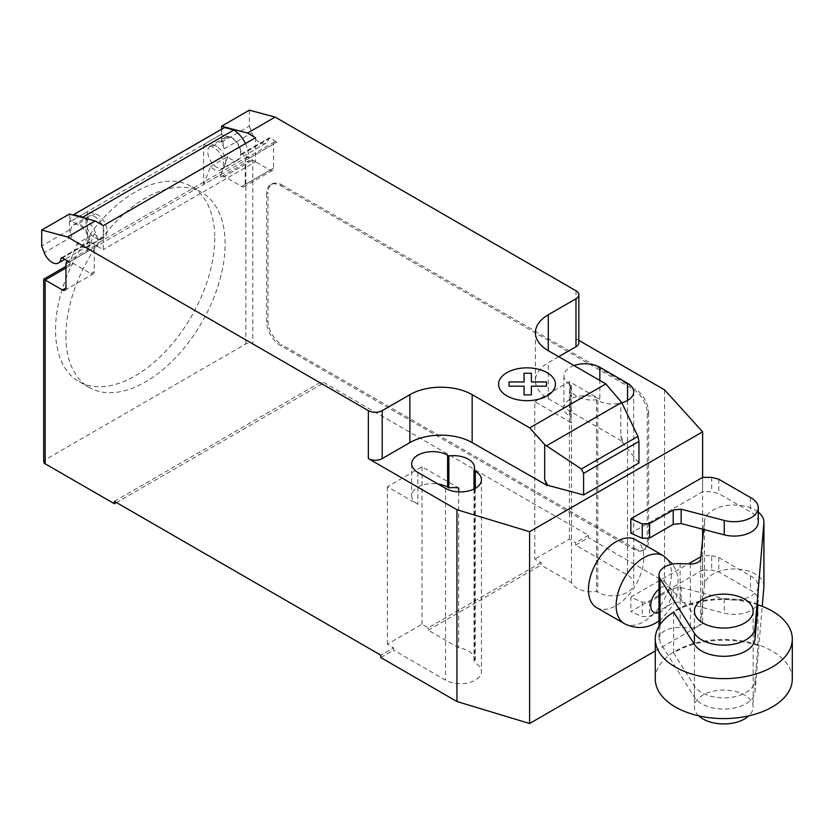 <?xml version="1.0" encoding="UTF-8"?>
<svg xmlns="http://www.w3.org/2000/svg" width="834" height="834" viewBox="0 0 834 834"><rect width="100%" height="100%" fill="white"/><g stroke="black" fill="none" stroke-linecap="round" stroke-linejoin="round"><path stroke-width="0.63" stroke-dasharray="4.17 3.13" d="M698.746 715.843A29.367 16.951 180 0 1 694.43 706.992A29.367 16.951 180 0 1 712.549 691.334A29.367 16.951 180 0 1 744.553 695.014A29.367 16.951 180 0 1 753.154 706.992A29.367 16.951 180 0 1 748.838 715.843M702.624 529.194L702.624 477.371L702.624 491.758L630.869 533.187M758.273 522.167A24.103 13.917 0 0 0 750.444 511.909L718.772 493.624L711.673 491.758L702.624 491.758M750.444 497.523L750.444 511.909M718.772 479.237L718.772 493.624M711.673 477.371L711.673 491.758M702.624 570.07L630.869 611.499L642.263 616.618L649.592 616.357L673.205 602.721L681.128 601.887L724.235 613.157A24.103 13.917 0 0 0 758.273 600.49A24.103 13.917 0 0 0 750.444 590.222L718.772 571.936L711.673 570.07L702.624 570.07L702.624 555.684L711.673 555.684L711.673 570.07M711.673 555.684L718.772 557.55L750.444 575.835A24.103 13.917 180 0 1 758.273 586.104A24.103 13.917 180 0 1 724.235 598.781L681.128 587.501L673.205 588.335L649.592 601.971L642.263 602.231L630.869 597.113L630.869 611.499M630.869 597.113L688.404 563.899M700.873 556.705L702.624 555.684M642.263 602.231L642.263 616.618M649.592 601.971L649.592 616.357M673.205 588.335L673.205 602.721M681.128 587.501L681.128 601.887M750.444 575.835L750.444 590.222M718.772 557.55L718.772 571.936M655.274 679.022A68.513 39.552 180 0 1 697.568 642.482A68.513 39.552 180 0 1 772.232 651.052A68.513 39.552 180 0 1 792.3 679.022M757.908 604.765A68.513 39.552 0 0 0 673.976 611.916M757.97 603.993A68.513 39.552 0 0 0 673.611 611.332M757.97 604.786L757.97 645.547L754.999 680.711A31.244 18.046 180 0 1 728.447 697.662A31.244 18.046 180 0 1 694.42 685.986L673.611 652.897A68.513 39.552 180 0 1 757.97 645.547M673.611 652.897L673.611 612.135M660.017 624.614L660.017 642.451L694.42 697.172A31.244 18.046 0 0 0 728.447 708.848A31.244 18.046 0 0 0 754.999 691.897L762.245 606.328M700.737 558.822L700.737 621.924A9.643 5.567 180 0 1 700.769 622.341A9.643 5.567 180 0 1 690.406 627.898L680.117 627.543A19.62 11.322 0 0 0 658.985 638.834A19.62 11.322 0 0 0 660.017 642.451M690.406 563.961L690.406 627.898M680.117 563.617L680.117 627.543M763.923 586.104A29.743 17.17 0 0 0 735.046 568.944A29.743 17.17 0 0 0 704.49 585.093L700.737 621.924M703.646 529.454L704.49 521.167A29.743 17.17 180 0 1 725.851 505.685A29.743 17.17 180 0 1 758.273 512.107M596.55 607.569A39.146 22.601 120 0 0 626.709 597.081A39.146 22.601 120 0 0 643.806 557.685A39.146 22.601 120 0 0 635.696 539.765M214.734 238.024A112.569 64.989 -60 0 1 165.591 351.312A112.569 64.989 -60 0 1 78.844 381.472A112.569 64.989 -60 0 1 55.534 329.941A112.569 64.989 -60 0 1 85.568 240.672A112.569 64.989 -60 0 1 191.413 186.493A112.569 64.989 -60 0 1 214.734 238.024M65.907 335.935A112.569 64.989 120 0 0 89.228 387.466A112.569 64.989 120 0 0 175.974 357.306A112.569 64.989 120 0 0 225.107 244.018A112.569 64.989 120 0 0 201.797 192.487A112.569 64.989 120 0 0 95.952 246.666A112.569 64.989 120 0 0 65.907 335.935M216.798 146.534A12.718 7.35 -120 0 0 210.429 145.898A12.718 7.35 -120 0 0 208.479 156.094A12.718 7.35 -120 0 0 216.798 167.311A12.718 7.35 -120 0 0 223.158 167.936A12.718 7.35 -120 0 0 225.107 157.741A12.718 7.35 -120 0 0 216.798 146.534M249.324 110.171L249.324 126.153L221.635 142.134L224.221 148.806A12.718 7.35 60 0 1 225.66 137.11A12.718 7.35 60 0 1 232.019 137.735A12.718 7.35 60 0 1 240.932 154.665L268.621 138.684A1.96 1.126 60 0 1 269.017 137.985A1.96 1.126 60 0 1 269.987 138.09L277.003 142.134A4.889 2.825 -120 0 0 274.553 141.895A4.889 2.825 -120 0 0 273.542 144.136L273.542 168.103A4.889 2.825 60 0 1 272.53 170.345A4.889 2.825 60 0 1 270.08 170.105L252.785 160.118L252.785 343.921A4.889 2.825 0 0 0 245.863 343.921L45.161 459.795A4.889 2.825 0 0 0 43.722 461.786M249.324 126.153L251.91 132.825A12.718 7.35 -120 0 0 259.708 142.531A12.718 7.35 -120 0 0 266.067 143.167A12.718 7.35 -120 0 0 268.621 138.684M94.993 237.627A12.718 7.35 -120 0 0 101.352 238.263A12.718 7.35 -120 0 0 103.301 228.068A12.718 7.35 -120 0 0 94.993 216.85A12.718 7.35 -120 0 0 88.623 216.225A12.718 7.35 -120 0 0 86.673 226.421A12.718 7.35 -120 0 0 94.993 237.627M69.378 214.057L69.378 230.038L71.964 236.71A12.718 7.35 60 0 1 73.402 225.013A12.718 7.35 60 0 1 79.762 225.649A12.718 7.35 60 0 1 88.685 242.569A1.96 1.126 60 0 1 89.071 241.881A1.96 1.126 60 0 1 90.051 241.975L103.291 249.616L103.291 225.649M87.059 247.072L104.365 237.085A13.208 7.631 60 0 0 105.845 224.919A13.208 7.631 60 0 0 95.337 213.827L87.372 211.69L70.077 221.688L78.042 223.814A13.208 7.631 60 0 1 88.55 234.907A13.208 7.631 60 0 1 87.059 247.072A13.208 7.631 60 0 1 76.999 243.653L70.077 261.615L70.077 265.598A4.889 2.825 60 0 1 71.088 263.356A4.889 2.825 60 0 1 73.538 263.607L90.833 273.594A4.889 2.825 -120 0 0 93.283 273.833A4.889 2.825 -120 0 0 94.294 271.592L94.294 247.625A4.889 2.825 60 0 1 95.316 245.384A4.889 2.825 60 0 1 97.755 245.623L248.626 158.523L248.626 156.125A21.528 12.427 -120 0 0 245.467 143.563M69.378 262.001L97.755 245.623L97.755 243.226L248.626 156.125M104.365 237.085A13.208 7.631 60 0 1 94.294 233.666L76.999 243.653M69.378 230.038L41.7 246.02M255.548 137.735L255.548 161.713L103.291 249.616M255.548 161.713L249.324 158.116L277.003 142.134M210.564 166.539L227.87 156.552A13.208 7.631 -120 0 0 237.93 159.972A13.208 7.631 -120 0 0 239.421 147.806A13.208 7.631 -120 0 0 228.912 136.713L220.947 134.576L203.642 144.563L211.607 146.701A13.208 7.631 60 0 1 222.115 157.793A13.208 7.631 60 0 1 220.635 169.959A13.208 7.631 60 0 1 210.564 166.539L203.642 184.502L220.947 174.514L220.947 178.497A4.889 2.825 -120 0 1 221.959 176.255L249.324 160.462L252.785 160.118L224.409 176.495L241.714 186.493L270.08 170.105M269.987 138.09L242.308 154.071L249.324 158.116L248.626 158.523A4.889 2.825 -120 0 0 246.186 158.272A4.889 2.825 -120 0 0 245.165 160.514L245.165 184.491A4.889 2.825 60 0 1 244.153 186.733A4.889 2.825 60 0 1 241.714 186.493M84.432 218.091A21.528 12.427 60 0 1 97.755 243.226M242.308 154.071A1.96 1.126 -120 0 0 241.328 153.977A1.96 1.126 -120 0 0 240.932 154.665M223.992 127.821A14.678 8.476 -120 0 0 220.947 134.545L220.947 134.576M70.077 221.688L70.077 221.646A14.678 8.476 60 0 1 72.965 215.016M221.635 142.134L221.635 129.176M70.077 261.615L87.372 251.628L94.294 233.666M87.372 251.628L87.372 211.69M203.642 144.563L203.642 184.502M224.409 176.495A4.889 2.825 -120 0 0 221.959 176.255M227.87 156.552L220.947 174.514M245.863 343.921L245.863 164.11L249.324 160.462M43.722 279.161L45.161 279.984L45.161 459.795M266.619 193.676L266.619 321.538A19.578 11.301 -120 0 0 280.464 345.516L633.423 549.293A19.578 11.301 -120 0 0 643.212 550.263A19.578 11.301 -120 0 0 647.267 541.308L647.267 413.445A19.578 11.301 -120 0 0 633.423 389.468L280.464 185.69A19.578 11.301 -120 0 0 270.675 184.721A19.578 11.301 -120 0 0 266.619 193.676L268.006 192.883L268.006 320.746A19.578 11.301 -120 0 0 281.85 344.713L280.464 345.516M280.464 185.69L281.85 184.887A19.578 11.301 -120 0 0 272.061 183.918A19.578 11.301 -120 0 0 268.006 192.883M633.423 549.293L634.81 548.491L281.85 344.713M281.85 184.887L634.81 388.665L633.423 389.468M647.267 413.445L648.644 412.642A19.578 11.301 -120 0 0 634.81 388.665M648.644 412.642L648.644 540.505L647.267 541.308M634.81 548.491A19.578 11.301 -120 0 0 644.599 549.46A19.578 11.301 -120 0 0 648.644 540.505M558.676 356.702L548.292 362.696A44.046 25.427 0 0 0 535.397 380.679A44.046 25.427 0 0 0 548.292 398.652L623.04 441.812L620.819 435.64L620.819 400.643M620.819 435.64L622.237 441.832L623.04 441.363M622.237 441.832L623.04 441.812M622.237 442.281L638.959 462.985M578.848 340.376L575.981 338.719A9.789 5.65 180 0 1 578.848 342.722M573.969 365.532A21.048 12.145 0 0 0 563.93 375.884A21.048 12.145 0 0 0 570.102 384.474L571.363 385.204A21.048 12.145 0 0 0 570.852 387.873A21.048 12.145 0 0 0 596.508 399.726L597.78 400.456A21.048 12.145 0 0 0 621.851 402.791M571.509 582.674L571.509 422.848L534.803 401.654L534.803 559.082L541.026 562.679L541.026 565.077L571.509 582.674A21.048 12.145 0 0 0 596.508 591.514L597.78 592.244A21.048 12.145 0 0 0 620.715 594.882A21.048 12.145 0 0 0 633.704 583.654A21.048 12.145 0 0 0 627.543 575.064L575.637 545.102L575.637 542.705L569.403 539.108L534.803 559.082M541.026 562.679L428.228 627.814L421.994 624.218L387.393 644.192L393.617 647.789L380.815 655.18M114.373 501.349L321.987 381.482L321.987 383.88L252.785 343.921M664.562 389.864L664.562 581.663L588.439 537.711L588.439 535.313L321.987 381.482M588.439 535.313L575.637 542.705M571.363 385.204L571.363 417.167L570.102 416.437A21.048 12.145 180 0 1 563.93 407.847A21.048 12.145 180 0 1 576.919 396.619A21.048 12.145 180 0 1 599.854 399.257L599.854 380.471M571.509 422.848A21.048 12.145 180 0 1 570.852 419.836A21.048 12.145 180 0 1 571.363 417.167M596.508 399.726L596.508 591.514M474.014 489.037L474.014 662.238A21.048 12.145 0 0 0 474.525 659.579A21.048 12.145 0 0 0 458.71 647.809L428.228 630.202L428.228 627.814M458.71 491.872L458.71 647.809M417.844 472.378L417.844 504.341L387.393 486.764L421.994 466.779L458.71 487.973M421.994 466.779L421.994 624.218M393.617 647.789L393.617 650.186L445.523 680.148A21.048 12.145 0 0 0 468.458 682.785A21.048 12.145 0 0 0 481.447 671.558A21.048 12.145 0 0 0 475.286 662.967L474.014 662.238M387.393 486.764L387.393 644.192M534.803 401.654L569.403 381.68L599.854 399.257M569.403 381.68L569.403 539.108M417.844 504.341A21.048 12.145 180 0 1 411.683 495.75A21.048 12.145 180 0 1 437.944 483.981M428.228 630.202L541.026 565.077M321.987 383.88L116.447 502.548M575.637 545.102L588.439 537.711M380.815 657.578L393.617 650.186M664.562 581.663L702.624 623.613L702.624 539.442M655.274 650.958L702.624 623.613M724.235 598.781L724.235 613.157M694.42 685.986L694.42 697.172M754.999 680.711L754.999 691.897M704.49 521.167L704.49 585.093M624.249 623.571A39.146 22.601 120 0 0 643.817 621.622A39.146 22.601 120 0 0 671.495 573.677A39.146 22.601 120 0 0 663.395 555.757M658.985 612.594A14.689 8.476 120 0 0 661.101 611.624A14.689 8.476 120 0 0 671.485 593.641A14.689 8.476 120 0 0 661.101 587.647A14.689 8.476 120 0 0 658.985 589.127M224.221 148.806L251.91 132.825M62.185 257.862L88.685 242.569M94.294 247.625L65.928 264.003M90.833 273.594L94.294 271.592M90.051 241.975L62.373 257.956M95.337 213.827L78.042 223.814M71.964 236.71L44.285 252.702M228.912 136.713L211.607 146.701M273.542 168.103L245.165 184.491M273.542 144.136L245.165 160.514M220.947 134.545L70.077 221.646M245.863 164.11L220.947 178.497M70.077 265.598L45.161 279.984M65.928 267.995L73.538 263.607M266.619 321.538L268.006 320.746M575.981 338.719L575.981 290.774M548.292 398.652L548.292 362.696M597.78 400.456L597.78 592.244M627.543 400.456L627.543 575.064M445.523 488.359L445.523 680.148M475.286 488.359L475.286 662.967M570.102 384.474L570.102 416.437M694.43 611.103L694.43 706.992M753.154 611.103L753.154 706.992M758.273 586.104L758.273 600.49M700.769 558.415L700.769 622.341M658.985 626.23L658.985 638.834M658.985 620.944L662.144 618.484L672.34 606.099L675.915 598.478L678.011 590.774L678.042 576.961L675.999 570.154L672.621 564.118M89.228 387.466L78.844 381.472M225.66 137.11L210.429 145.898M101.352 238.263L64.802 259.364M95.316 245.384L67.95 261.178M64.906 290.222L93.283 273.833M61.393 257.862L89.071 241.881M73.402 225.013L88.623 216.225M220.635 169.959L237.93 159.972M272.53 170.345L244.153 186.733M274.553 141.895L246.186 158.272M241.328 153.977L269.017 137.985M266.067 143.167L223.158 167.936M201.797 192.487L191.413 186.493M65.928 266.348L71.088 263.356M272.061 183.918L270.675 184.721M535.397 380.679L535.397 332.724M570.852 387.873L570.852 419.836M633.704 391.865L633.704 583.654M474.525 467.78L474.525 659.579M411.683 463.787L411.683 495.75M481.447 479.769L481.447 671.558M563.93 375.884L563.93 407.847M644.599 549.46L643.212 550.263"/><path stroke-width="1.25" d="M748.838 715.843A29.367 16.951 180 0 1 703.031 718.981A29.367 16.951 180 0 1 698.746 715.843M744.553 599.114A29.367 16.951 0 0 0 712.549 595.434A29.367 16.951 0 0 0 694.43 611.103A29.367 16.951 0 0 0 703.031 623.081A29.367 16.951 0 0 0 735.025 626.761A29.367 16.951 0 0 0 753.154 611.103A29.367 16.951 0 0 0 744.553 599.114M681.128 509.188L673.205 510.012L649.592 523.648L642.263 523.919L630.869 518.8L630.869 533.187L642.263 538.305L649.592 538.034L673.205 524.398L681.128 523.564L724.235 534.844A24.103 13.917 0 0 0 758.273 522.167L758.273 507.791A24.103 13.917 180 0 1 724.235 520.458L681.128 509.188L681.128 523.564M630.869 518.8L702.624 477.371L711.673 477.371L718.772 479.237L750.444 497.523A24.103 13.917 180 0 1 758.273 507.791M642.263 523.919L642.263 538.305M649.592 523.648L649.592 538.034M673.205 510.012L673.205 524.398M688.404 563.899L700.873 556.705M792.3 639.073L792.3 679.022A68.513 39.552 180 0 1 750.006 715.572A68.513 39.552 180 0 1 675.342 706.992A68.513 39.552 180 0 1 655.274 679.022L655.274 639.073A68.513 39.552 0 0 0 675.342 667.044A68.513 39.552 0 0 0 750.006 675.613A68.513 39.552 0 0 0 792.3 639.073A68.513 39.552 0 0 0 772.232 611.103A68.513 39.552 0 0 0 757.908 604.765M673.976 611.916A68.513 39.552 0 0 0 655.274 639.073M673.611 612.135L694.42 644.421A31.244 18.046 0 0 0 728.447 656.108A31.244 18.046 0 0 0 754.999 639.146L757.97 604.786M758.273 512.107A29.743 17.17 180 0 1 763.923 522.167A29.743 17.17 180 0 1 763.881 523.074L754.999 627.96A31.244 18.046 180 0 1 728.447 644.922A31.244 18.046 180 0 1 694.42 633.235L660.017 578.525L660.017 624.614M660.017 578.525A19.62 11.322 180 0 1 658.985 574.907A19.62 11.322 180 0 1 680.117 563.617L690.406 563.961A9.643 5.567 0 0 0 700.769 558.415A9.643 5.567 0 0 0 700.737 557.998L700.737 558.822M762.245 606.328L763.881 587A29.743 17.17 0 0 0 763.923 586.104L763.923 522.167M700.737 557.998L703.646 529.454M672.621 564.118L663.395 555.757A39.146 22.601 120 0 0 663.384 555.757L635.696 539.765A39.146 22.601 120 0 0 605.526 550.252A39.146 22.601 120 0 0 588.439 589.648A39.146 22.601 120 0 0 596.55 607.569L624.239 623.561A39.146 22.601 120 0 0 624.249 623.571C635.227 629.024 645.818 628.773 656.035 622.831L658.985 620.944M65.928 267.995L45.161 279.984L43.722 279.161L43.722 461.786A4.889 2.825 0 0 0 45.161 463.787L45.161 279.984L62.467 289.971A4.889 2.825 -120 0 0 64.906 290.222A4.889 2.825 -120 0 0 65.928 287.98L65.928 264.003A4.889 2.825 60 0 1 66.939 261.761A4.889 2.825 60 0 1 69.378 262.001L62.373 257.956A1.96 1.126 -120 0 0 61.393 257.862A1.96 1.126 -120 0 0 60.997 258.55A12.718 7.35 60 0 1 58.443 263.033A12.718 7.35 60 0 1 52.083 262.408A12.718 7.35 60 0 1 44.285 252.702L41.7 246.02L41.7 230.038L67.533 236.96L95.212 220.979L69.378 214.057L41.7 230.038M621.664 402.415L637.916 436.359L638.959 441.415L583.591 473.378L581.361 469.021L544.685 444.605L529.705 427.873L605.828 383.921L621.664 402.415L546.51 445.804M581.361 469.021L637.916 436.359M638.959 441.415L638.959 462.985L586.021 493.551L583.591 494.948L583.591 473.378M583.591 494.948L547.719 485.294L544.685 479.592L544.685 444.605M544.685 479.592L546.916 485.315L547.719 484.846M529.705 427.873L472.169 394.659L472.169 442.604L546.916 485.315M275.147 117.094L249.324 110.171L221.635 126.153L247.469 133.075L275.147 117.094L575.981 290.774A9.789 5.65 180 0 1 578.848 294.767A9.789 5.65 180 0 1 575.981 298.76L548.292 314.752A44.046 25.427 0 0 0 535.397 332.724A44.046 25.427 0 0 0 548.292 350.707L605.828 383.921M247.469 133.075L255.548 137.735L103.291 225.649L95.212 220.979M472.169 394.659A44.046 25.427 0 0 0 409.88 394.659L382.201 410.641A9.789 5.65 180 0 1 368.357 410.641L67.533 236.96M245.467 143.563A21.528 12.427 -120 0 0 233.843 130.01L224.586 127.529L73.715 214.63L82.962 217.111L233.843 130.01M82.962 217.111A21.528 12.427 60 0 1 84.432 218.091M224.586 127.529A14.678 8.476 -120 0 0 223.992 127.821L73.111 214.932A14.678 8.476 60 0 1 73.715 214.63M221.635 129.176L221.635 126.153M546.916 485.763L547.719 485.294M472.169 442.604A44.046 25.427 0 0 0 409.88 442.604L382.201 458.596A9.789 5.65 180 0 1 368.357 458.596L368.357 410.641M578.848 340.376L664.562 389.864L702.624 431.824L529.611 531.706L456.949 509.73L368.357 458.596M578.848 294.767L578.848 342.722A9.789 5.65 180 0 1 575.981 346.715L558.676 356.702M474.014 470.449A21.048 12.145 0 0 0 474.525 467.78A21.048 12.145 0 0 0 448.869 455.927L447.597 455.197A21.048 12.145 0 0 0 424.673 452.56A21.048 12.145 0 0 0 411.683 463.787A21.048 12.145 0 0 0 417.844 472.378L445.523 488.359A21.048 12.145 0 0 0 468.458 490.997A21.048 12.145 0 0 0 481.447 479.769A21.048 12.145 0 0 0 475.286 471.179L474.014 470.449L474.014 489.037M621.851 402.791A21.048 12.145 0 0 0 633.704 391.865A21.048 12.145 0 0 0 627.543 383.275L599.854 367.294A21.048 12.145 0 0 0 573.969 365.532M45.161 463.787L114.373 503.746L114.373 501.349L380.815 655.18L380.815 657.578L456.949 701.53L529.611 723.505L655.274 650.958M448.869 455.927L448.869 487.89A21.048 12.145 180 0 1 458.71 487.973L458.71 491.872M456.949 509.73L456.949 701.53M437.944 483.981A21.048 12.145 180 0 1 447.597 487.16L448.869 487.89M116.447 502.548L114.373 503.746M702.624 431.824L702.624 477.371M702.624 529.194L702.624 539.442M529.611 531.706L529.611 723.505M509.021 386.173L509.011 381.951L524.075 381.962L524.065 373.267L531.383 373.267L531.383 381.962L546.447 381.962L546.437 386.184L531.383 386.173L531.383 394.868L524.086 394.868L524.075 386.184L509.021 386.173M506.884 395.869A28.429 16.419 0 0 0 554.454 388.508A28.429 16.419 0 0 0 519.634 368.399A28.429 16.419 0 0 0 506.884 395.869M724.235 520.458L724.235 534.844M694.42 633.235L694.42 644.421M754.999 627.96L754.999 639.146M763.881 523.074L763.881 587M663.384 555.757A39.146 22.601 120 0 0 643.817 557.696A39.146 22.601 120 0 0 616.128 605.64A39.146 22.601 120 0 0 624.239 623.561M658.985 589.127A14.689 8.476 120 0 0 650.718 605.63A14.689 8.476 120 0 0 658.985 612.594M60.997 258.55L62.185 257.862M65.928 287.98L62.467 289.971M575.981 346.715L575.981 298.76M382.201 458.596L382.201 410.641M409.88 442.604L409.88 394.659M548.292 350.707L548.292 314.752M627.543 383.275L627.543 400.456M599.854 380.471L599.854 367.294M447.597 455.197L447.597 487.16M475.286 471.179L475.286 488.359M658.985 574.907L658.985 626.23M64.802 259.364L58.443 263.033M67.95 261.178L66.939 261.761M43.722 279.161L65.928 266.348"/></g></svg>
